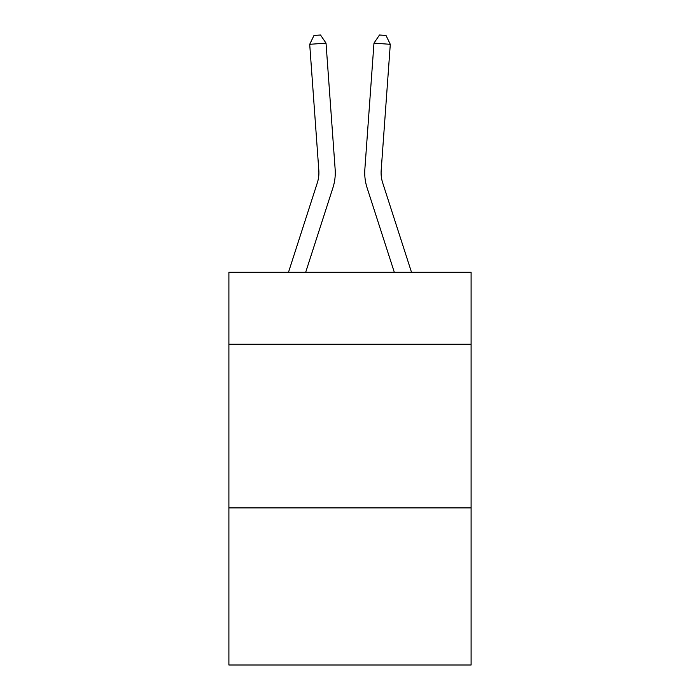 <?xml version="1.0" encoding="UTF-8"?>
<svg xmlns="http://www.w3.org/2000/svg" width="700" height="700" viewBox="0 0 700 700"><rect width="100%" height="100%" fill="white"/><g stroke="black" fill="none" stroke-linecap="round" stroke-linejoin="round"><path stroke-width="1.05" d="M471.1 344.26L471.1 272.256L228.9 272.256L228.9 344.26L471.1 344.26L471.1 665L228.9 665L228.9 344.26M471.1 507.903L228.9 507.903M335.142 169.216L326.025 43.137L335.142 169.216A49.096 49.096 138.1 0 1 332.902 187.827L305.69 272.256M288.496 272.256L317.328 182.805A32.725 32.725 -44.5 0 0 318.824 170.398L309.706 44.31L313.985 35.472L320.512 35L326.025 43.137L309.706 44.31M411.504 272.256L382.672 182.805A32.725 32.725 44.5 0 1 381.176 170.398L390.294 44.31L373.975 43.137L364.858 169.216A49.096 49.096 13.8 0 0 367.098 187.827L394.31 272.256L367.098 187.827M317.328 182.805A32.725 32.725 -41.9 0 0 318.824 170.398A32.725 32.725 -41.9 0 1 317.328 182.805A32.725 32.725 -41.9 0 0 318.824 170.398A32.725 32.725 -41.9 0 1 317.328 182.805A32.725 32.725 -41.9 0 0 318.824 170.398A32.725 32.725 -41.9 0 1 317.328 182.805A32.725 32.725 -41.9 0 0 318.824 170.398A32.725 32.725 -41.9 0 1 317.328 182.805A32.725 32.725 -41.9 0 0 318.824 170.398A32.725 32.725 -41.9 0 1 317.328 182.805A32.725 32.725 -41.9 0 0 318.824 170.398A32.725 32.725 -41.9 0 1 317.328 182.805A32.725 32.725 -41.9 0 0 318.824 170.398A32.725 32.725 -41.9 0 1 317.328 182.805A32.725 32.725 -41.9 0 0 318.824 170.398A32.725 32.725 -41.9 0 1 317.328 182.805A32.725 32.725 -41.9 0 0 318.824 170.398A32.725 32.725 -41.9 0 1 317.328 182.805A32.725 32.725 -41.9 0 0 318.824 170.398A32.725 32.725 -41.9 0 1 317.328 182.805A32.725 32.725 -41.9 0 0 318.824 170.398A32.725 32.725 -41.9 0 1 317.328 182.805A32.725 32.725 -41.9 0 0 318.824 170.398A32.725 32.725 -41.9 0 1 317.328 182.805A32.725 32.725 -41.9 0 0 318.824 170.398A32.725 32.725 -41.9 0 1 317.328 182.805A32.725 32.725 -41.9 0 0 318.824 170.398M382.672 182.805A32.725 32.725 -166.2 0 1 381.176 170.398A32.725 32.725 -166.2 0 0 382.672 182.805A32.725 32.725 -166.2 0 1 381.176 170.398A32.725 32.725 -166.2 0 0 382.672 182.805A32.725 32.725 -166.2 0 1 381.176 170.398A32.725 32.725 -166.2 0 0 382.672 182.805A32.725 32.725 -166.2 0 1 381.176 170.398A32.725 32.725 -166.2 0 0 382.672 182.805A32.725 32.725 -166.2 0 1 381.176 170.398A32.725 32.725 -166.2 0 0 382.672 182.805A32.725 32.725 -166.2 0 1 381.176 170.398A32.725 32.725 -166.2 0 0 382.672 182.805A32.725 32.725 -166.2 0 1 381.176 170.398A32.725 32.725 -166.2 0 0 382.672 182.805A32.725 32.725 -166.2 0 1 381.176 170.398A32.725 32.725 -166.2 0 0 382.672 182.805A32.725 32.725 -166.2 0 1 381.176 170.398A32.725 32.725 -166.2 0 0 382.672 182.805A32.725 32.725 -166.2 0 1 381.176 170.398A32.725 32.725 -166.2 0 0 382.672 182.805A32.725 32.725 -166.2 0 1 381.176 170.398A32.725 32.725 -166.2 0 0 382.672 182.805A32.725 32.725 -166.2 0 1 381.176 170.398A32.725 32.725 -166.2 0 0 382.672 182.805A32.725 32.725 -166.2 0 1 381.176 170.398A32.725 32.725 -166.2 0 0 382.672 182.805A32.725 32.725 -166.2 0 1 381.176 170.398M390.294 44.31L386.015 35.472L379.488 35L373.975 43.137L364.858 169.216"/></g></svg>
